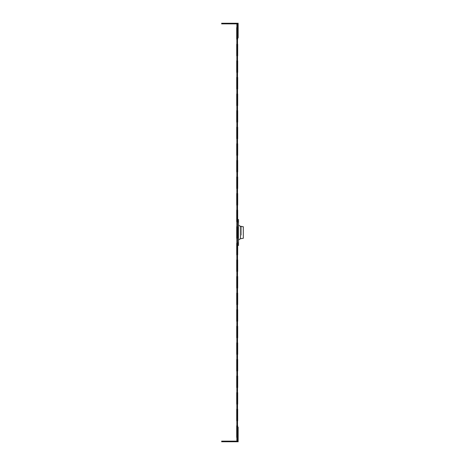 <?xml version="1.0" encoding="UTF-8"?>
<svg xmlns="http://www.w3.org/2000/svg" width="465" height="465" viewBox="0 0 465 465"><rect width="100%" height="100%" fill="white"/><g stroke="black" fill="none" stroke-linecap="round" stroke-linejoin="round"><path stroke-width="0.35" stroke-dasharray="2.33 1.74" d="M237.696 219.561L237.696 221.718L237.696 219.561M237.696 27.604L237.696 37.81L237.696 27.604M237.696 243.282L237.696 245.439L237.696 243.282M237.696 226.693L237.696 238.307L237.696 226.693M237.696 427.19L237.696 437.396L237.696 427.19M238.528 236.034L238.528 225.13L238.528 236.034M241.428 235.18L241.428 226.903L241.428 235.18M237.528 219.561L238.528 219.561L238.528 222.049L237.528 222.049L237.528 219.561L237.528 242.951L237.528 219.561L237.528 242.951L237.528 222.049L238.528 222.049L238.528 242.951L238.528 219.561L237.528 219.561L238.528 219.561L238.528 242.951L237.528 242.951L237.528 245.439L237.528 242.951L237.528 245.439L237.528 242.951L238.528 242.951L237.528 242.951M238.528 242.951L238.528 245.439L237.528 245.439L238.528 245.439L238.528 242.951L238.528 245.439L237.528 245.439M238.528 239.87L241.428 238.097L240.515 238.655L240.515 226.345L240.515 238.655L240.515 226.345L241.428 226.903L240.515 226.345M240.515 238.719L243.335 238.266L243.335 226.734L243.335 238.266L243.335 226.734L240.515 226.281M237.528 436.565L236.865 436.565L236.865 28.435L237.528 28.435L237.528 441.128L221.666 441.128L221.666 441.75L238.15 441.75L238.15 427.19L237.528 427.19M236.865 28.435L236.865 24.285L237.528 24.285L237.528 28.435M236.865 436.565L236.865 440.715L237.528 440.715M237.528 37.81L237.528 23.872L221.666 23.872L221.666 23.25L238.15 23.25L238.15 37.81L237.528 37.81L237.528 24.285M238.528 222.049L237.528 222.049"/><path stroke-width="0.7" d="M237.696 27.604L237.696 39.217L237.696 27.604M237.696 44.198L237.696 55.812L237.696 44.198M237.696 60.787L237.696 72.401L237.696 60.787M237.696 77.376L237.696 88.989L237.696 77.376M237.696 93.971L237.696 105.584L237.696 93.971M237.696 193.51L237.696 205.123L237.696 193.51M237.696 160.332L237.696 171.945L237.696 160.332M237.696 143.737L237.696 155.351L237.696 143.737M237.696 210.104L237.696 221.718L237.696 210.104M237.696 127.148L237.696 138.762L237.696 127.148M237.696 110.56L237.696 122.173L237.696 110.56M237.696 176.921L237.696 188.534L237.696 176.921M237.696 226.693L237.696 238.307L237.696 226.693M237.696 37.81L237.696 39.217L237.696 37.81M237.696 243.282L237.696 254.896L237.696 243.282M237.696 293.055L237.696 304.668L237.696 293.055M237.696 309.649L237.696 321.263L237.696 309.649M237.696 326.238L237.696 337.852L237.696 326.238M237.696 259.877L237.696 271.49L237.696 259.877M237.696 245.439L237.696 254.896L237.696 245.439M237.696 276.466L237.696 288.079L237.696 276.466M237.696 359.416L237.696 371.029L237.696 359.416M237.696 376.011L237.696 387.624L237.696 376.011M237.696 342.827L237.696 354.44L237.696 342.827M237.696 392.6L237.696 404.213L237.696 392.6M237.696 409.188L237.696 420.802L237.696 409.188M237.696 425.783L237.696 437.396L237.696 425.783M236.702 27.604L236.702 39.217L236.702 27.604M236.702 44.198L236.702 55.812L236.702 44.198M236.702 60.787L236.702 72.401L236.702 60.787M236.702 77.376L236.702 88.989L236.702 77.376M236.702 93.971L236.702 105.584L236.702 93.971M236.702 193.51L236.702 205.123L236.702 193.51M236.702 160.332L236.702 171.945L236.702 160.332M236.702 143.737L236.702 155.351L236.702 143.737M236.702 210.104L236.702 221.718L236.702 210.104M236.702 127.148L236.702 138.762L236.702 127.148M236.702 110.56L236.702 122.173L236.702 110.56M236.702 176.921L236.702 188.534L236.702 176.921M236.702 226.693L236.702 238.307L236.702 226.693M236.702 243.282L236.702 254.896L236.702 243.282M236.702 293.055L236.702 304.668L236.702 293.055M236.702 309.649L236.702 321.263L236.702 309.649M236.702 326.238L236.702 337.852L236.702 326.238M236.702 259.877L236.702 271.49L236.702 259.877M236.702 276.466L236.702 288.079L236.702 276.466M236.702 359.416L236.702 371.029L236.702 359.416M236.702 376.011L236.702 387.624L236.702 376.011M236.702 342.827L236.702 354.44L236.702 342.827M236.702 392.6L236.702 404.213L236.702 392.6M236.702 409.188L236.702 420.802L236.702 409.188M236.702 425.783L236.702 437.396L236.702 425.783M237.528 245.439L238.528 245.439L238.528 219.561L237.528 219.561M240.515 226.345L238.528 225.13L240.515 226.345L240.515 238.719L238.528 239.87M240.515 226.281L243.335 226.734L243.335 238.266L240.515 238.719M236.865 28.435L236.865 24.285L237.528 24.285L237.528 436.565L236.865 436.565L236.865 28.435L237.528 28.435M236.865 436.565L236.865 440.715L237.528 440.715L237.528 436.565M237.528 24.285L237.528 23.872L221.666 23.872L221.666 23.25L238.15 23.25L238.15 37.81L237.528 37.81M237.528 440.715L237.528 441.128L221.666 441.128L221.666 441.75L238.15 441.75L238.15 427.19L237.528 427.19M238.528 222.049L237.528 222.049M238.528 242.951L237.528 242.951"/></g></svg>
